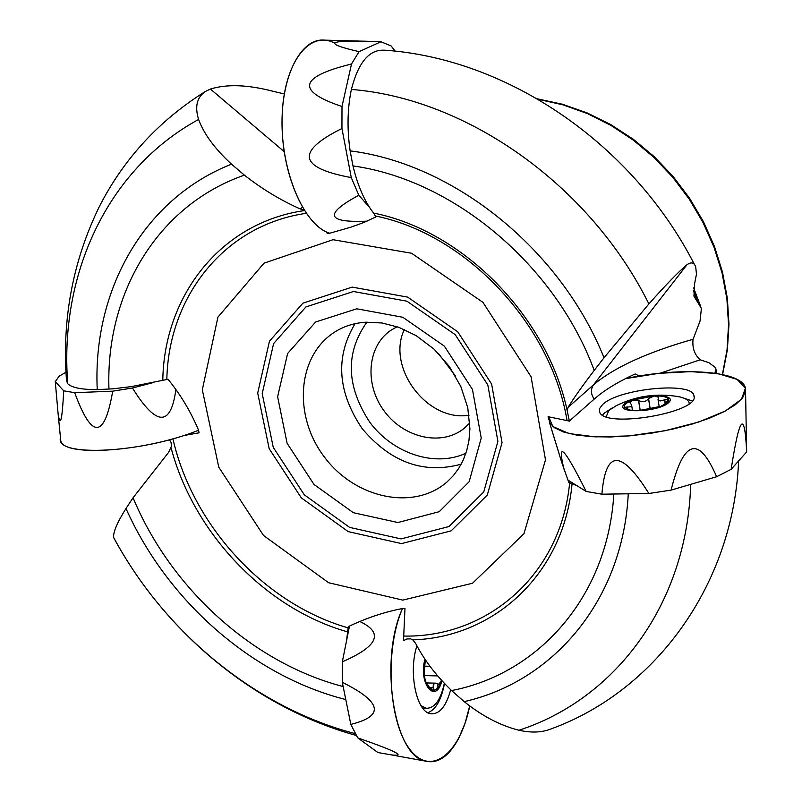<?xml version="1.0" encoding="UTF-8"?>
<svg xmlns="http://www.w3.org/2000/svg" width="802" height="802" viewBox="0 0 802 802"><rect width="100%" height="100%" fill="white"/><g stroke="black" fill="none" stroke-linecap="round" stroke-linejoin="round"><path stroke-width="1.2" d="M384.559 50.235C369.401 49.183 358.344 62.255 351.386 89.433C347.406 108.38 346.975 128.861 350.123 150.866L352.98 165.924C357.792 185.964 364.669 201.683 373.622 213.081L375.837 216.951L363.877 222.495L350.885 227.177L329.752 233.232L327.206 233.412L326.474 231.958M346.534 640.818L348.268 626.663C366.013 618.141 384.088 612.096 402.494 608.517L404.97 608.548L403.506 640.708L406.885 638.963L410.624 638.873L412.789 639.876L415.626 643.364C424.138 659.936 436.118 675.665 451.576 690.562C538.904 673.74 607.786 596.417 613.841 494.022M576.798 485.611L568.798 482.503L561.661 462.173L549.43 422.373M66.456 379.787L67.759 383.767C71.829 387.717 81.664 389.662 97.242 389.612L112.48 388.86L131.237 386.634L168.029 379.266C180.681 394.815 190.866 411.797 198.555 430.223L199.096 432.819L183.317 435.626M304.179 210.234L299.938 208.811C280.319 200.049 261.803 188.831 244.41 175.147C157.062 205.502 105.453 293.813 108.962 389.13M352.98 165.924C453.411 179.859 555.174 264.82 594.212 370.404C582.362 385.973 573.63 398.303 568.027 407.396L567.184 410.534L569.34 421.07L548.087 416.689L548.568 419.486L548.668 416.799L552.839 426.514L568.989 433.551L595.465 436.869L628.989 435.917L665.069 430.734L698.722 422.022L725.329 411.005L741.469 399.226L745.399 388.238L737.088 379.386L718.031 373.662L690.833 371.607L658.763 373.361L625.47 378.654C681.499 366.334 743.915 370.825 745.519 388.88L745.539 391.356L742.602 397.842L735.474 404.659L724.396 411.496L709.79 418.063L692.296 424.037L672.688 429.13L651.896 433.09L630.903 435.747L610.693 436.97L592.197 436.719L576.247 435.015L563.515 431.977L554.513 427.767L549.53 422.584L548.668 416.799M350.123 150.866C453.902 163.809 560.397 249.131 604.026 357.742L594.212 370.404M568.027 407.396L593.51 384.83L687.023 264.69C678.602 271.708 665.901 284.78 648.898 303.918L604.026 357.742M687.023 264.69C691.314 261.753 694.201 262.495 695.705 266.916L696.467 274.154L694.632 283.557L693.951 296.189L701.409 308.419L700.016 321.161L693.058 339.276C692.146 347.898 694.532 354.745 700.196 359.797L708.948 362.715L715.745 367.777L715.795 373.311M693.058 339.276C647.164 352.339 613.981 367.527 593.51 384.83C590.523 389.321 590.763 394.073 594.212 399.085L569.34 421.07M569.641 421.21L569.169 420.148M714.903 373.181L715.454 370.815M169.422 439.727L171.047 442.393L171.518 446.112L168.5 452.508L133.062 497.761C170.766 588.467 252.74 663.003 343.146 686.562M628.267 493.801C622.953 600.107 553.52 681.469 464.198 701.63L451.576 690.562M547.034 730.261C539.044 732.617 529.681 732.617 518.934 730.251C500.278 725.519 482.032 715.986 464.198 701.63M345.792 699.555C252.48 676.086 167.307 601.069 125.984 508.498L133.062 497.761M114.606 539.355L113.613 537.4C113.142 532.057 117.262 522.423 125.984 508.498M284.179 151.618L210.405 89.052C226.956 83.929 247.888 84.691 273.201 91.328L284.279 93.934M97.242 389.612C92.531 291.306 143.117 199.036 231.517 164.159L244.41 175.147M210.405 89.052L205.392 91.468C196.901 97.273 194.635 106.606 198.605 119.458C203.888 133.934 214.856 148.841 231.517 164.159M438.393 353.381L455.416 375.917M404.348 329.512C386.073 367.527 427.506 422.383 469.07 415.185M397.12 326.705L390.664 330.414C366.915 346.614 364.379 385.221 384.659 411.677C404.549 438.413 442.383 446.524 464.458 428.108L469.792 422.905M333.01 239.708L411.566 253.252L482.924 302.334L531.074 376.729L545.49 459.897L523.977 533.671L472.528 583.234L402.784 600.117L328.63 582.733L263.527 535.465L218.766 467.165L202.325 389.792L217.923 317.131L264.018 263.176L333.01 239.708M594.212 399.085C604.016 390.373 617.67 381.993 635.174 373.963L639.224 376.048L625.47 378.654M638.763 410.634L630.001 410.103L624.588 407.506C623.545 405.16 626.151 402.724 632.417 400.168L654.181 395.927C661.921 395.747 666.683 396.749 668.467 398.945L668.758 400.609L667.575 402.454L660.878 406.323L638.763 410.634M624.467 403.957C613.43 413.902 658.713 412.499 668.808 402.474C679.003 392.589 634.683 394.183 624.467 403.957M689.179 403.637L689.008 402.373C687.685 398.985 682.422 396.83 673.239 395.907C653.219 393.511 634.212 396.779 616.237 405.712L608.808 410.494L606.242 416.699M630.272 410.163L624.507 407.326L630.963 406.744L631.585 404.85L629.861 402.544L632.417 400.168L638.643 400.519C642.683 402.494 645.981 401.852 648.517 398.594L654.181 395.927L658.352 397.18L658.171 399.677L659.986 400.98L668.467 398.945L666.532 402.253L663.354 405.241M664.718 399.496L665.319 403.296M648.557 398.424L650.302 409.301M638.512 400.388L640.156 410.574M627.044 406.845L627.425 409.231M441.431 680.146L441 681.54C438.784 687.785 435.917 690.722 432.388 690.372C428.88 689.459 426.373 685.489 424.88 678.452L424.158 671.525L425.361 660.206M424.96 659.174C418.073 683.454 435.757 705.319 441.932 680.697M420.97 705.61L426.263 708.276C434.654 708.356 440.679 700.016 444.318 683.264M436.98 688.657L438.032 684.327M441.361 680.066L441 681.54L438.524 684.337L436.067 683.174L433.772 684.056L433.09 686.021L433.972 689.329L432.859 690.392L429.25 687.053L425.631 681.459M424.88 678.452L425.762 681.459M433.541 687.845L429.531 687.745M437.712 675.916L424.438 675.605M429.992 666.272L424.358 666.151L424.93 662.141M395.185 51.158L391.085 45.925L380.94 41.774L359.055 51.629L351.497 64.02L341.993 106.516L341.943 128.5L351.276 177.593L358.815 195.237L369.481 207.307M359.005 41.052L324.529 40.14C300.63 37.624 280.61 77.002 282.083 127.538C283.276 178.014 305.662 226.114 329.752 233.232C303.788 225.743 280.329 170.365 282.093 116.942C283.457 63.358 309.201 29.403 334.695 43.148M358.815 195.237C323.697 214.224 326.444 222.876 367.045 221.162M341.943 128.5C295.577 151.548 298.685 167.909 351.276 177.593M351.497 64.02C298.996 76.852 295.828 91.017 341.993 106.516M380.94 41.774L371.547 41.383C327.206 39.95 323.046 43.368 359.055 51.629M65.964 372.268L59.198 376.138L55.278 381.652L63.709 390.825L74.706 392.689L112.711 391.165L132.46 388.018L153.854 382.424M60.491 437.812L60.772 440.689C63.168 457.501 146.325 451.606 198.555 430.223C142.505 453.23 54.325 457.501 60.491 437.812M132.46 388.018C156.44 426.534 170.916 426.995 175.889 389.391M74.706 392.689C91.829 439.516 104.501 439.005 112.711 391.165M55.278 381.652L58.095 413.672C60.28 428.148 62.155 420.529 63.709 390.825M357.732 737.88C395.346 750.953 406.634 756.627 391.597 754.933L377.902 752.537L357.732 737.88L350.825 724.386L342.284 682.302L342.334 661.8L349.492 626.051M450.704 689.72C446.052 706.732 439.275 714.722 430.363 713.69C416.268 711.645 408.258 671.805 416.93 645.841M469.731 705.9L465.06 723.224L458.814 738.131C448.909 756.737 437.491 764.336 424.579 760.958C393.391 754.431 379.115 658.813 402.494 608.517C384.609 649.219 388.258 721.329 409.561 748.988C430.544 777.559 460.017 754.251 469.731 705.9M444.488 683.434C441.381 699.815 435.847 709.58 427.877 712.737M342.334 661.8C378.243 646.222 384.018 632.768 359.657 621.44M350.825 724.386C384.77 716.036 381.922 702.011 342.284 682.302M745.559 391.145L746.652 451.927L731.153 469.33L716.637 476.729L671.104 490.112L648.888 493.491L601.891 494.192L586.152 491.436L567.886 480.057M602.482 404.689C617.981 388.679 692.617 381.191 693.961 395.737C700.607 412.388 603.996 428.97 599.605 411.967L599.625 408.469L602.482 404.689M602.603 415.045L604.427 413.02L612.277 407.897M680.647 397.11L692.146 400.93M586.152 491.436C564.067 447.265 556.718 439.927 564.097 469.421M648.888 493.491C621.249 449.32 605.58 449.551 601.891 494.192M716.637 476.729C698.763 435.245 683.585 439.717 671.104 490.112M746.652 451.927C744.667 409.642 739.504 415.436 731.153 469.33M162.796 380.328C164.059 295.697 220.881 222.545 304.399 210.585M166.836 379.476C168.47 296.519 224.37 225.061 306.204 213.312M302.474 207.417L299.938 208.811M351.386 89.433C467.025 98.596 589.931 185.132 648.898 303.918M373.622 213.081C462.664 230.675 547.004 316.018 567.184 410.534M375.366 215.969C466.122 234.204 550.964 324.048 567.014 420.338M572.097 483.506C563.896 573.861 494.353 637.339 412.789 639.876M404.419 640.076L403.617 640.076M347.827 631.936C265.713 608.888 193.733 533.43 171.127 447.997M690.682 484.358C687.254 604.177 615.164 699.073 518.934 730.251M569.661 482.684C561.029 574.663 487.706 637.6 404.028 636.076M355.156 733.619C255.718 707.715 164.711 632.628 113.613 537.4M67.759 383.767C59.097 275.166 106.716 169.493 198.605 119.458M693.319 290.565L698.101 302.755M366.905 322.153C345.111 352.94 346.173 386.454 370.083 422.674C393.471 453.842 435.255 467.516 465.922 453.22M355.075 323.687C335.096 356.89 337.472 391.877 362.183 428.649C390.805 462.473 423.807 474.323 461.2 464.178M333.893 332.589C296.92 356.8 293.181 416.358 324.479 457.13C355.146 498.383 413.461 511.075 446.854 482.122L453.25 475.746L458.754 468.348L463.275 459.977L466.704 450.704L468.939 440.659L469.912 428.9L467.777 407.757L460.819 386.504L449.381 366.554L434.153 349.231L416.138 335.617L398.784 327.296L382.113 322.995L365.963 322.193C353.782 323.016 343.096 326.474 333.893 332.589M356.76 308.8L315.677 321.953L287.617 353.492L277.622 396.759L287.116 443.316L314.023 484.488L353.351 512.699L397.872 522.533L439.225 511.696L469.16 481.701L481.23 438.032L472.458 389.441L444.358 346.123L402.835 317.281L356.76 308.8M353.431 291.507L406.915 301.191L455.185 334.635L487.827 384.98L497.902 441.411L483.726 491.987L448.909 526.563L401.03 538.904L349.622 527.405L304.299 494.814L273.251 447.346L262.214 393.632L273.602 343.587L305.903 306.945L353.431 291.507M352.158 287.106L407.647 297.111L457.741 331.797L491.616 384.048L502.052 442.614L487.295 495.055L451.155 530.854L401.511 543.586L348.258 531.636L301.321 497.862L269.171 448.699L257.703 393.06L269.462 341.191L302.895 303.176L352.158 287.106M348.238 627.876C264.961 604.277 192.67 525.821 172.911 438.764M538.142 99.288L562.944 104.831L587.355 113.573L610.944 125.403L633.309 140.129L654.051 157.533L672.798 177.312L689.239 199.127L703.073 222.605L714.061 247.337L722.041 272.891L726.893 298.825L728.547 324.68L727.033 350.043L722.381 374.484M660.076 373.221L700.196 359.797M664.547 399.637L665.149 403.456M638.643 400.519L640.267 410.574M648.517 398.594L650.232 409.321M627.254 406.915L627.645 409.311M433.461 687.665L429.441 687.555M430.042 666.342L424.348 666.221M437.621 675.815L424.428 675.515M384.559 50.165C509.07 58.797 633.319 144.982 694.512 264.6M715.905 368.89L716.507 373.421M738.632 460.929C733.459 585.51 654.081 693.479 547.054 730.341M356.198 735.444C254.715 707.354 165.001 632.557 113.653 537.611M66.616 381.902C61.734 319.998 72.621 261.582 99.288 206.675C123.668 158.926 159.037 120.521 205.382 91.448M700.557 306.083L693.6 287.918M537.38 98.846L562.402 104.23L587.004 112.851L610.773 124.591L633.289 139.257L654.161 156.621L673.028 176.39L689.56 198.224L703.464 221.753L714.512 246.565L722.512 272.219L727.354 298.284L728.978 324.319L727.374 349.873L722.602 374.524M549.53 422.584L561.691 462.163M658.011 399.226L659.234 406.935M631.635 405.17L632.497 410.464M422.734 708.166L426.263 708.276M435.697 683.164L426.935 682.953M58.095 413.672L60.772 440.689M391.597 754.933L424.579 760.958M694.051 396.93L693.961 395.737"/></g></svg>
